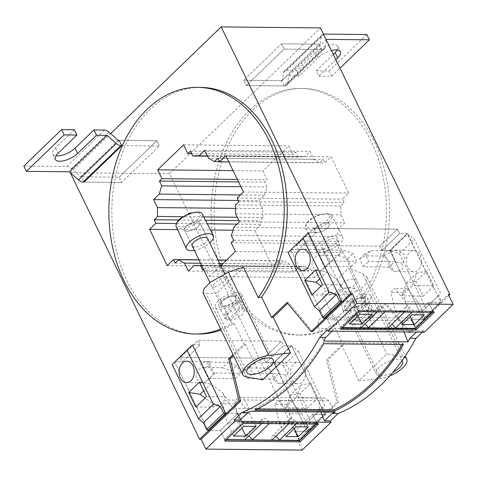 <?xml version="1.0" encoding="UTF-8"?>
<svg xmlns="http://www.w3.org/2000/svg" width="477" height="477" viewBox="0 0 477 477"><rect width="100%" height="100%" fill="white"/><g stroke="black" fill="none" stroke-linecap="round" stroke-linejoin="round"><path stroke-width="0.36" stroke-dasharray="2.38 1.79" d="M363.54 298.727L360.916 298.149A123.316 87.685 90.6 0 0 371.339 141.693A123.316 87.685 90.6 0 0 300.075 88.418A123.316 87.685 90.6 0 0 221.608 154.011A123.316 87.685 90.6 0 0 226.277 281.764A123.316 87.685 90.6 0 0 297.541 335.039A123.316 87.685 90.6 0 0 333.489 324.64L336.995 324.36A123.316 87.685 90.6 0 1 300.546 335.069A123.316 87.685 90.6 0 1 229.282 281.794A123.316 87.685 90.6 0 1 224.613 154.047A123.316 87.685 90.6 0 1 303.08 88.448A123.316 87.685 90.6 0 1 374.344 141.729A123.316 87.685 90.6 0 1 363.54 298.727L348.77 268.312L322.225 293.939L340.173 295.013L350.458 293.772L360.272 289.342L366.425 283.099L366.908 277.083L362.472 273.476L348.77 268.312M336.995 324.36L322.225 293.939M302.382 156.79A54.974 39.09 90.6 0 0 298 157.088L295.662 152.276L293.146 154.703L288.871 145.902L262.952 170.927L267.227 179.728L264.711 182.16L267.048 186.972A54.974 39.09 90.6 0 0 264.634 195.165L258.922 200.68L262.803 208.67A54.974 39.09 90.6 0 0 262.91 217.518L259.47 220.839L261.181 224.363L254.891 230.433L272.498 266.703L278.789 260.627L280.5 264.151L283.94 260.83A54.974 39.09 90.6 0 0 289.748 264.169L293.629 272.158L299.341 266.643A54.974 39.09 90.6 0 0 301.249 266.732A54.974 39.09 90.6 0 0 305.632 266.428L307.969 271.246L310.485 268.813L314.76 277.62L340.679 252.595L336.404 243.789L338.92 241.362L336.583 236.544A54.974 39.09 90.6 0 0 338.998 228.352L344.71 222.837L340.828 214.847A54.974 39.09 90.6 0 0 340.721 206.004L344.161 202.677L342.45 199.159L348.741 193.084L331.127 156.82L324.837 162.89L323.132 159.372L319.691 162.693A54.974 39.09 90.6 0 0 313.878 159.354L310.002 151.358L304.29 156.873A54.974 39.09 90.6 0 0 302.382 156.79L197.102 155.705M389.87 375.816A19.253 7.769 154.1 0 1 380.616 378.309L358.937 380.807L386.811 353.892L402.922 356.778L362.472 273.476M360.916 298.149L370.796 318.493L369.514 318.26L386.811 353.892M353.779 278.878L356.82 280.78L353.272 286.605L343.714 288.597L340.667 286.689L344.215 280.87L353.779 278.878M358.937 380.807L341.639 345.175L343.362 344.978L327.896 359.914L326.393 359.897L336.869 402.117L297.392 440.235L302.174 450.097M333.489 324.64L343.362 344.978M203.542 269.344L205.205 267.734L310.485 268.813M205.205 267.734L209.481 276.535L314.76 277.62M209.481 276.535L220.768 265.641M235.399 251.51L340.679 252.595M231.124 242.71L336.404 243.789M233.641 240.277L338.92 241.362M231.303 235.465L336.583 236.544M338.998 228.352L233.718 227.273M239.43 221.757L344.71 222.837M235.549 213.768L340.828 214.847M340.721 206.004L235.441 204.919M238.882 201.598L344.161 202.677M237.17 198.074L342.45 199.159M243.461 192.004L348.741 193.084M225.854 155.735L331.127 156.82M228.847 161.906L324.837 162.89M217.852 158.286L323.132 159.372M219.492 161.661L319.691 162.693M313.878 159.354L208.604 158.269M204.722 150.279L310.002 151.358M207.441 155.878L304.29 156.873M298 157.088L207.578 156.158M190.383 151.191L295.662 152.276M191.581 153.66L293.146 154.703M183.591 144.817L288.871 145.902M233.08 170.617L262.952 170.927M237.355 179.424L267.227 179.728M238.554 181.892L264.711 182.16M240.891 186.704L267.048 186.972M264.634 195.165L240.444 194.92M238.333 200.471L258.922 200.68M235.602 208.395L262.803 208.67M262.91 217.518L237.242 217.256M203.792 216.91L182.679 216.695M178.738 220.01L205.509 220.285M238.882 220.624L259.47 220.839M176.556 223.492L207.304 223.808M236.991 224.112L261.181 224.363M177.575 229.64L210.446 229.98M232.979 230.206L254.891 230.433M167.218 265.617L272.498 266.703M198.909 259.81L218.025 260.001M226.509 260.09L278.789 260.627M175.22 263.065L280.5 264.151M198.981 259.953L218.096 260.15M226.36 260.233L283.94 260.83M289.748 264.169L222.997 263.483M219.7 263.447L200.578 263.25M188.349 271.079L293.629 272.158M197.883 265.606L299.341 266.643M305.632 266.428L220.851 265.558M220.726 265.558L201.604 265.361M202.689 270.161L307.969 271.246M341.639 345.175L326.393 359.897M448.845 295.46L410.387 332.6L408.878 332.582L384.754 303.539L369.514 318.26M408.878 332.582L448.362 294.458M422.395 332.129L423.624 330.943L424.327 332.153M410.387 332.6L386.263 303.557L370.796 318.493M386.263 303.557L384.754 303.539M404.448 357.195A19.253 7.769 154.1 0 0 402.922 356.778M402.111 360.523A14.59 5.891 154.1 0 0 397.997 359.235A14.59 5.891 154.1 0 0 382.614 364.655A14.59 5.891 154.1 0 0 376.293 373.89A14.59 5.891 154.1 0 0 380.837 375.804A14.59 5.891 154.1 0 0 392.863 372.376M362.83 297.517A8.556 3.452 -25.9 0 1 365.495 298.638A8.556 3.452 -25.9 0 1 361.787 304.058A8.556 3.452 -25.9 0 1 352.765 307.236A8.556 3.452 -25.9 0 1 350.1 306.115A8.556 3.452 -25.9 0 1 353.803 300.695A8.556 3.452 -25.9 0 1 362.83 297.517M220.618 329.005A123.316 87.685 -89.4 0 0 231.715 323.275L216.946 292.86L206.13 293.635L202.928 292.574M243.491 267.227L216.946 292.86M327.896 359.914L338.372 402.129L336.869 402.117M338.372 402.129L298.894 440.253L297.392 440.235M298.894 440.253L169.46 173.7L70.197 172.68M70.244 172.632L110.67 133.602M169.46 173.7L320.437 27.922M289.569 419.271A5.348 3.077 -134 0 0 289.521 423.081L269.97 422.878A5.348 3.077 -134 0 0 262.493 418.997A5.348 3.077 -134 0 0 262.451 422.801L242.447 422.598L237.999 413.44L220.386 430.451L237.999 413.44L225.669 413.315L237.999 413.44L242.447 422.598L224.834 439.603L220.386 430.451L208.055 430.32L174.797 361.834L182.667 361.703L180.544 357.339L263.87 358.197L265.987 362.556L274.06 362.854L291.674 345.849L283.6 345.551L281.484 341.186L198.164 340.334L200.28 344.698L192.41 344.829L200.28 344.698L198.164 340.334L281.484 341.186L283.6 345.551L291.674 345.849L324.932 414.334L312.596 414.209L325.869 414.203L308.929 430.558L307.319 431.345L324.932 414.334L307.319 431.345L294.983 431.214L307.319 431.345L273.637 362.639L291.25 345.628L273.637 362.639L265.987 362.556L263.87 358.197L180.544 357.339L182.667 361.703L174.797 361.834L208.055 430.32L220.386 430.451L224.834 439.603L226.384 439.621L224.834 439.603L242.447 422.598L317.044 423.361L312.596 414.209L317.044 423.361L316.293 424.089L317.044 423.361L297.04 423.159A5.348 3.077 -134 0 0 289.569 419.271L271.95 436.282A5.348 3.077 46 0 0 271.908 440.086M299.431 440.372L294.983 431.214L312.596 414.209L294.983 431.214L299.431 440.372M424.929 318.558L421.668 311.851L425.711 307.868L399.398 253.675L390.061 250.848L423.314 319.34L410.983 319.208L423.314 319.34L440.927 302.329L428.596 302.203L410.983 319.208L428.596 302.203L433.044 311.356L428.596 302.203L440.927 302.329L423.314 319.34L424.929 318.558L441.869 302.197L440.927 302.329L407.251 233.623L399.601 233.545L397.478 229.187L314.158 228.328L316.275 232.693L308.625 232.609L290.797 249.829L324.05 318.32L336.386 318.445L340.828 327.598L342.385 327.616L340.828 327.598L336.386 318.445L324.05 318.32L290.797 249.829L298.662 249.698L291.012 249.62L308.625 232.609L316.275 232.693L298.662 249.698L296.545 245.333L298.662 249.698L316.275 232.693L314.158 228.328L296.545 245.333L379.865 246.192L296.545 245.333L314.158 228.328L397.478 229.187L379.865 246.192L381.982 250.556L379.865 246.192L397.478 229.187L399.601 233.545L381.982 250.556L389.637 250.634L381.982 250.556L399.601 233.545L407.251 233.623L389.637 250.634L390.061 250.848L389.637 250.634L407.251 233.623L407.674 233.843L440.927 302.329M415.431 328.367L410.983 319.208L415.431 328.367M412.039 312.119L413.04 311.153L433.044 311.356L432.037 312.328L433.044 311.356L358.442 310.593L340.828 327.598L358.442 310.593L354 301.434L358.442 310.593L378.446 310.795L377.456 311.755M341.669 301.309L354 301.434L336.386 318.445L354 301.434L341.669 301.309M423.314 319.34L390.061 250.848L407.674 233.843L414.316 239.275L440.629 293.468L438.607 295.496L441.869 302.197M335.194 412.128L328.611 400.841A7.489 5.325 90.6 0 0 324.563 398.128A7.489 5.325 90.6 0 0 319.912 401.825A7.489 5.325 90.6 0 0 319.84 409.314L320.902 411.979M328.611 400.841L244.391 399.976A7.489 5.325 -89.4 0 0 240.342 397.263A7.489 5.325 -89.4 0 0 235.692 400.96A7.489 5.325 -89.4 0 0 235.614 408.449L240.217 419.981M327.371 329.953L333.387 330.018L332.159 331.205M403.995 331.944L402.874 329.136A7.489 5.325 90.6 0 1 402.952 321.647A7.489 5.325 90.6 0 1 407.602 317.95A7.489 5.325 90.6 0 1 411.651 320.663L327.425 319.799L333.387 330.018M411.651 320.663L417.608 330.883L416.379 332.07M423.624 330.943L417.608 330.883M366.366 294.088A14.59 5.891 154.1 0 0 350.983 299.514A14.59 5.891 154.1 0 0 344.662 308.75A14.59 5.891 154.1 0 0 349.206 310.664A14.59 5.891 154.1 0 0 364.595 305.244A14.59 5.891 154.1 0 0 370.915 296.002A14.59 5.891 154.1 0 0 366.366 294.088M231.715 323.275L234.225 323.621A123.316 87.685 90.6 0 1 221.113 330.018M198.277 334.019A123.316 87.685 90.6 0 1 127.013 280.744A123.316 87.685 90.6 0 1 122.345 152.992A123.316 87.685 90.6 0 1 200.811 87.398M234.225 323.621L244.099 343.959L233.056 354.62M262.684 379.817L245.381 344.185L244.099 343.959M214.358 287.261L212.074 286.921L215.998 281.871L224.428 277.548L226.712 277.888L222.789 282.939L214.358 287.261M312.626 331.593L288.502 302.549L287.673 303.348M245.381 344.185L233.545 355.621M265.987 362.556L283.6 345.551L265.987 362.556M175.011 361.626L192.625 344.615L175.011 361.626M182.667 361.703L200.28 344.698L182.667 361.703M180.544 357.339L198.164 340.334L180.544 357.339M263.87 358.197L281.484 341.186L263.87 358.197M316.591 424.095L317.849 422.878L242.668 422.091L224.262 439.86L226.122 439.877M432.341 312.334L433.593 311.117L358.412 310.33L340.012 328.098L341.866 328.116M244.391 399.976L250.974 411.263M327.425 319.799A7.489 5.325 -89.4 0 0 323.376 317.086A7.489 5.325 -89.4 0 0 318.725 320.782A7.489 5.325 -89.4 0 0 318.654 328.271L323.734 341.007M257.3 409.016L254.229 408.986L254.819 410.208M402.087 344.525A208.777 148.448 -89.4 0 0 402.803 343.315L323.09 342.498A208.777 148.448 90.6 0 1 254.229 408.986M323.09 342.498L323.68 343.72M402.803 343.315L403.393 344.537M224.262 439.86L224.864 441.094M242.668 422.091L243.264 423.326M317.849 422.878L318.445 424.113M340.012 328.098L340.608 329.333M358.412 310.33L359.008 311.564M433.593 311.117L434.195 312.352M233.48 296.187A8.556 3.452 -25.9 0 1 236.145 297.308A8.556 3.452 -25.9 0 1 232.436 302.728A8.556 3.452 -25.9 0 1 223.415 305.906A8.556 3.452 -25.9 0 1 220.75 304.785A8.556 3.452 -25.9 0 1 224.452 299.365A8.556 3.452 -25.9 0 1 233.48 296.187M286.999 302.537L288.502 302.549M237.027 292.765A14.59 5.891 154.1 0 0 221.644 298.185A14.59 5.891 154.1 0 0 215.324 307.421A14.59 5.891 154.1 0 0 219.867 309.334A14.59 5.891 154.1 0 0 235.25 303.915A14.59 5.891 154.1 0 0 241.571 294.673A14.59 5.891 154.1 0 0 237.027 292.765M119.19 140.375L156.79 140.757L119.047 177.205L156.79 140.757L159.354 146.04L156.79 140.757L119.19 140.375L81.448 176.818L84.012 182.101L121.611 182.482L84.012 182.101M283.922 85.938L281.358 80.655L319.101 44.206L321.665 49.489L283.922 85.938L246.323 85.55L284.065 49.101L321.665 49.489M281.358 80.655L243.759 80.267L246.323 85.55L243.759 80.267L281.502 43.824L284.065 49.101L322.571 49.501A6.416 3.697 46 0 0 324.461 48.833A6.416 3.697 46 0 0 325.153 47.45L326.351 40.104M337.293 49.996A13.905 5.611 154.1 0 0 337.859 46.454A13.905 5.611 154.1 0 0 328.528 45.357A13.905 5.611 154.1 0 0 315.577 52.428L296.706 70.65L286.164 70.542A6.416 3.697 46 0 0 284.268 71.204A6.416 3.697 46 0 0 283.582 72.593L282.265 80.661L243.759 80.267L281.502 43.824L319.101 44.206M118.29 140.363L80.547 176.806L119.047 177.205L121.611 182.482L159.354 146.04L121.754 145.652L159.354 146.04L121.611 182.482L119.047 177.205L81.448 176.818M324.932 414.334L291.674 345.849L298.316 351.281L283.398 365.68L274.06 362.854L307.319 431.345M275.76 436.366A5.348 3.077 46 0 0 271.95 436.282M248.69 436.091A5.348 3.077 46 0 0 244.88 436.002A5.348 3.077 46 0 0 244.838 439.812M283.398 365.68L309.716 419.873L305.674 423.856L308.929 430.558M296.295 423.88L297.04 423.159M289.521 423.081L288.776 423.803M269.225 423.6L269.97 422.878M262.451 422.801L261.706 423.516M298.316 351.281L324.634 405.474L322.613 407.495L325.869 414.203M305.674 423.856L322.613 407.495M309.716 419.873L324.634 405.474M304.248 366.992A10.709 7.614 90.6 0 1 304.654 378.088A10.709 7.614 90.6 0 1 297.839 383.788A10.709 7.614 90.6 0 1 291.644 379.161A10.709 7.614 90.6 0 1 291.238 368.065A10.709 7.614 90.6 0 1 298.053 362.365A10.709 7.614 90.6 0 1 304.248 366.992M317.837 397.872L307.146 408.193L300.051 393.579L310.742 383.258L317.837 397.872L296.384 397.43L301.053 384.879L310.742 383.258M294.261 428.489L291.846 423.51L279.516 423.379L285.914 436.55M308.303 426.957L301.911 413.792L291.018 400.674L287.112 404.442L274.788 404.317L278.693 400.549L289.587 413.66L295.978 426.832M291.846 423.51L287.112 404.442M301.911 413.792L289.587 413.66M274.788 404.317L279.516 423.379M255.964 426.42L249.572 413.255L238.679 400.137L234.773 403.906L239.508 422.968L241.922 427.952M249.572 413.255L237.248 413.124L243.64 426.295M237.248 413.124L226.354 400.012L222.449 403.781L227.183 422.843L233.575 436.014M239.508 422.968L227.183 422.843M195.85 407.048L213.064 407.048L219.08 405.134L226.17 398.283L224.506 396.727L206.541 396.727M226.17 398.283L222.538 392.78L224.506 396.727M199.446 382.113L210.816 383.955L222.538 392.78M203.685 390.842L210.816 383.955M213.064 407.048L210.834 402.338L205.158 398.062M208.837 361.566C206.1 361.465 203.464 362.043 200.93 363.307C200.477 365.054 201.324 366.342 203.476 367.177L202.665 367.177C197.711 369.669 195.516 373.336 196.077 378.178C198.134 381.022 201.097 382.53 204.979 382.709L213.797 374.189L208.676 366.014C207 362.067 206.893 360.582 208.371 361.56L211.579 362.109L205.873 367.618L222.443 367.689L227.946 362.377L211.579 362.109M186.543 382.643L204.871 382.834L215.049 372.913L240.724 373.33L236.926 365.656L227.946 362.377M186.763 361.22L208.371 361.56L214.34 373.616L213.797 374.189M274.215 362.234L280.184 374.29L285.729 374.928C288.406 372.722 289.336 370.021 288.519 366.831L283.463 363.086L276.94 362.15L273.744 362.234C275.324 362.174 275.778 362.788 275.104 364.07L267.704 367.833L268.509 367.85C270.757 370.42 273.226 374.135 275.921 379C277.22 381.833 277.608 383.317 277.071 383.448L297.839 383.788M285.729 374.928L286.892 380.932L279.51 383.597M300.051 393.579L290.362 395.2L301.053 384.879M307.146 408.193L285.693 407.752L296.384 397.43M290.362 395.2L285.693 407.752M291.018 400.674L278.693 400.549M234.773 403.906L222.449 403.781M238.679 400.137L226.354 400.012M219.08 405.134L210.834 402.338M214.34 373.616L215.049 372.913M202.665 367.177L208.592 379.161M209.32 378.446L235.31 378.553L231.512 370.879L222.443 367.689M203.476 367.177L205.873 367.618M280.184 374.29L278.741 373.563L252.75 373.455L248.952 365.776L254.897 362.651L271.467 362.723L273.744 362.234M267.704 367.833L265.761 368.232L271.467 362.723M265.761 368.232L249.393 367.964L254.897 362.651M268.509 367.85L274.436 379.835L273.011 379.096L247.342 378.678L243.544 371.005L249.393 367.964M274.436 379.835L277.071 383.448M273.011 379.096L278.741 373.563M235.31 378.553L240.724 373.33M231.512 370.879L236.926 365.656M243.544 371.005L248.952 365.776M247.342 378.678L252.75 373.455M387.908 328.081A5.348 3.077 -134 0 1 387.95 324.277A5.348 3.077 -134 0 1 391.76 324.36M360.833 327.806A5.348 3.077 -134 0 1 360.88 323.996A5.348 3.077 -134 0 1 364.684 324.086M384.975 311.833L385.965 310.873A5.348 3.077 46 0 0 378.494 306.991A5.348 3.077 46 0 0 378.446 310.795M385.965 310.873L405.522 311.076L404.52 312.041M413.04 311.153A5.348 3.077 46 0 0 405.563 307.266A5.348 3.077 46 0 0 405.522 311.076M421.668 311.851L438.607 295.496M399.398 253.675L414.316 239.275M425.711 307.868L440.629 293.468M407.644 267.156A10.709 7.614 90.6 0 1 407.239 256.06A10.709 7.614 90.6 0 1 414.054 250.359A10.709 7.614 90.6 0 1 420.243 254.986A10.709 7.614 90.6 0 1 420.648 266.083A10.709 7.614 90.6 0 1 413.833 271.783A10.709 7.614 90.6 0 1 407.644 267.156M433.837 285.866L423.147 296.187L416.051 281.573L426.736 271.252L417.047 272.874L412.378 285.425L433.837 285.866L426.736 271.252M410.262 316.484L407.841 311.505L395.516 311.38L390.782 292.312L394.688 288.543L405.581 301.661L411.973 314.826M395.516 311.38L401.908 324.545M424.303 314.951L417.906 301.786L407.012 288.668L403.113 292.437L390.782 292.312M407.841 311.505L403.113 292.437M417.906 301.786L405.581 301.661M349.569 324.008L343.178 310.837L355.502 310.968L350.774 291.9L354.673 288.132L365.567 301.249L371.965 314.415M365.567 301.249L353.242 301.118L359.64 314.289M354.673 288.132L342.349 288.007L353.242 301.118M343.178 310.837L338.449 291.775L342.349 288.007M355.502 310.968L357.923 315.947M384.104 255.672L391.104 252.065C391.76 250.729 391.235 250.109 389.53 250.198L392.756 250.139L399.338 251.081L404.52 254.825C405.414 258.057 404.508 260.788 401.795 263.018L402.862 268.98L395.505 271.592L392.923 271.425C393.465 271.276 393.131 269.797 391.921 266.995C389.274 262.028 386.823 258.26 384.569 255.684L381.85 256.137L387.557 250.628L370.987 250.556L365.006 253.722L368.709 261.491L394.7 261.605L388.97 267.138L390.383 267.883L392.923 271.425M423.147 296.187L401.694 295.752L412.378 285.425M416.051 281.573L406.362 283.201L401.694 295.752M406.362 283.201L417.047 272.874M322.541 284.721L339.749 284.721L337.525 280.011L326.817 271.95L315.446 270.107M319.685 278.836L326.817 271.95M311.851 295.042L329.816 295.042L334.705 293.486L327.848 291.095L321.158 286.057M327.848 291.095L329.816 295.042M339.749 284.721L341.8 286.641L337.525 280.011M334.705 293.486L341.8 286.641M318.725 255.004L324.539 267.209L331.002 260.949L330.281 261.658L324.503 249.531L325.302 249.537C322.434 249.405 319.644 249.99 316.931 251.301C316.442 252.959 317.193 254.193 319.196 255.004L318.725 255.004C313.645 257.508 311.433 261.229 312.077 266.172C314.176 268.986 317.145 270.495 320.991 270.686L329.702 262.278L324.676 254.008C323.126 250.121 323.066 248.63 324.503 249.531L302.758 249.215M324.539 267.209L320.866 270.829L302.537 270.638M407.012 288.668L394.688 288.543M350.774 291.9L338.449 291.775M384.569 255.684L390.383 267.883M390.347 250.204L396.125 262.338L394.7 261.605M396.125 262.338L401.795 263.018M389.53 250.198L387.557 250.628M381.85 256.137L365.483 255.875L370.987 250.556M388.97 267.138L363.295 266.715L359.592 258.945L365.483 255.875M325.272 266.482L351.263 266.595L347.56 258.826L338.533 255.594L321.963 255.523L327.669 250.014L325.302 249.537M319.196 255.004L321.963 255.523M331.002 260.949L356.677 261.366L352.974 253.597L344.036 250.282L327.669 250.014M330.281 261.658L329.702 262.278M363.295 266.715L368.709 261.491M359.592 258.945L365.006 253.722M338.533 255.594L344.036 250.282M347.56 258.826L352.974 253.597M351.263 266.595L356.677 261.366M323.448 34.123A6.416 3.697 46 0 0 322.011 34.761A6.416 3.697 46 0 0 321.325 36.151L320.007 44.218L281.502 43.824L284.065 49.101L246.323 85.55L284.829 85.943A6.416 3.697 46 0 0 286.719 85.276A6.416 3.697 46 0 0 287.404 83.892L288.728 75.825L326.471 39.382M318.821 76.135L331.604 76.266L329.041 70.984L316.257 70.852L318.821 76.135L335.856 59.685M331.604 76.266L339.982 68.175M288.728 75.825L299.27 75.932L318.141 57.711A13.905 5.611 154.1 0 1 331.426 50.55M329.041 70.984L366.783 34.541M316.257 70.852L333.292 54.402M282.265 80.661L320.007 44.218M296.706 70.65L299.27 75.932M104.475 130.06L66.726 166.503L23.85 166.068M66.726 166.503A6.416 3.697 -134 0 1 71.335 168.631L80.547 176.806M74.376 129.75L55.505 147.971A13.905 5.611 154.1 0 0 52.774 154.149A13.905 5.611 154.1 0 0 55.904 155.89M356.301 307.784A10.697 4.317 -25.9 0 1 352.855 308.536A10.697 4.317 -25.9 0 1 348.24 307.2A10.697 4.317 -25.9 0 1 350.339 302.448A10.697 4.317 -25.9 0 1 360.302 297.01A10.697 4.317 -25.9 0 1 367.481 297.857A10.697 4.317 -25.9 0 1 365.382 302.603A10.697 4.317 -25.9 0 1 356.301 307.784M353.213 307.379A8.556 3.452 -25.9 0 1 350.16 306.264A8.556 3.452 -25.9 0 1 353.66 300.993A8.556 3.452 -25.9 0 1 362.508 297.672A8.556 3.452 -25.9 0 1 365.555 298.793A8.556 3.452 -25.9 0 1 362.061 304.064A8.556 3.452 -25.9 0 1 353.213 307.379M359.264 321.742C363.963 321.027 368.137 319.047 371.792 315.81L373.89 311.058L371.684 309.746L359.264 321.742L356.188 315.404L368.608 303.408A10.697 4.317 154.1 0 0 366.199 303.384L353.779 315.375A10.697 4.317 154.1 0 0 356.188 315.404M371.684 309.746L368.608 303.408M366.199 303.384L369.276 309.722L356.856 321.713L353.779 315.375M369.276 309.722C364.583 310.438 360.403 312.417 356.748 315.655L354.649 320.401L356.856 321.713M326.173 222.848A8.556 3.452 -25.9 0 1 329.225 223.963A8.556 3.452 -25.9 0 1 325.725 229.24A8.556 3.452 -25.9 0 1 316.877 232.555A8.556 3.452 -25.9 0 1 313.83 231.44A8.556 3.452 -25.9 0 1 317.324 226.164A8.556 3.452 -25.9 0 1 326.173 222.848M327.592 213.35L318.946 214.543L309.752 219.742A13.183 5.319 154.1 0 0 306.496 223.6A13.183 5.319 154.1 0 0 311.851 228.072A13.183 5.319 154.1 0 0 326.465 221.578L330.162 216.343L327.592 213.35L329.064 213.672A14.513 5.855 154.1 0 0 309.418 220.702A14.513 5.855 154.1 0 0 305.84 224.947A14.513 5.855 154.1 0 0 305.548 228.012A14.513 5.855 154.1 0 0 314.552 229.389A14.513 5.855 154.1 0 0 327.818 222.729A14.513 5.855 154.1 0 0 331.652 215.336A14.513 5.855 154.1 0 0 329.064 213.672M319.727 242.501A14.972 6.04 154.1 0 0 315.732 250.043A14.972 6.04 154.1 0 0 325.028 251.468A14.972 6.04 154.1 0 0 338.712 244.594A14.972 6.04 154.1 0 0 342.671 236.968A14.972 6.04 154.1 0 0 333.316 235.656A14.972 6.04 154.1 0 0 319.727 242.501M323.555 248.368A8.556 3.452 -25.9 0 1 321.522 247.283A8.556 3.452 -25.9 0 1 325.606 241.618A8.556 3.452 -25.9 0 1 334.884 238.727A8.556 3.452 -25.9 0 1 336.917 239.812A8.556 3.452 -25.9 0 1 332.833 245.476A8.556 3.452 -25.9 0 1 323.555 248.368M315.863 232.526A8.556 3.452 -25.9 0 1 313.83 231.44A8.556 3.452 -25.9 0 1 317.915 225.776A8.556 3.452 -25.9 0 1 327.192 222.878A8.556 3.452 -25.9 0 1 329.225 223.963A8.556 3.452 -25.9 0 1 325.141 229.634A8.556 3.452 -25.9 0 1 315.863 232.526M226.957 306.455A10.697 4.317 -25.9 0 1 223.51 307.2A10.697 4.317 -25.9 0 1 218.895 305.864A10.697 4.317 -25.9 0 1 220.994 301.118A10.697 4.317 -25.9 0 1 230.957 295.68A10.697 4.317 -25.9 0 1 238.136 296.521A10.697 4.317 -25.9 0 1 236.037 301.273A10.697 4.317 -25.9 0 1 226.957 306.455M223.868 306.049A8.556 3.452 -25.9 0 1 220.821 304.928A8.556 3.452 -25.9 0 1 224.315 299.657A8.556 3.452 -25.9 0 1 233.164 296.342A8.556 3.452 -25.9 0 1 236.21 297.457A8.556 3.452 -25.9 0 1 232.716 302.728A8.556 3.452 -25.9 0 1 223.868 306.049M229.92 320.407C234.618 319.691 238.792 317.712 242.447 314.474L244.552 309.728L242.34 308.416L229.92 320.407L226.843 314.069L239.263 302.078A10.697 4.317 154.1 0 0 236.854 302.054L224.44 314.045A10.697 4.317 154.1 0 0 226.843 314.069M242.34 308.416L239.263 302.078M236.854 302.054L239.937 308.392L227.517 320.383L224.44 314.045M239.937 308.392C235.239 309.102 231.065 311.082 227.41 314.319L225.305 319.071L227.517 320.383M196.828 221.513A8.556 3.452 -25.9 0 1 199.881 222.634A8.556 3.452 -25.9 0 1 196.381 227.905A8.556 3.452 -25.9 0 1 187.539 231.22A8.556 3.452 -25.9 0 1 184.486 230.105A8.556 3.452 -25.9 0 1 187.986 224.834A8.556 3.452 -25.9 0 1 196.828 221.513M177.152 222.264A13.183 5.319 154.1 0 0 182.512 226.742A13.183 5.319 154.1 0 0 197.12 220.243L200.817 215.014L198.253 212.021M176.204 226.682A14.513 5.855 154.1 0 0 185.213 228.054A14.513 5.855 154.1 0 0 198.474 221.394A14.513 5.855 154.1 0 0 202.308 214.006M194.348 250.413A14.972 6.04 154.1 0 0 209.373 243.258A14.972 6.04 154.1 0 0 209.743 242.936M207.573 238.476L199.881 222.634A8.556 3.452 -25.9 0 1 195.797 228.298A8.556 3.452 -25.9 0 1 186.519 231.19A8.556 3.452 -25.9 0 1 184.486 230.105A8.556 3.452 -25.9 0 1 188.57 224.44A8.556 3.452 -25.9 0 1 197.848 221.543A8.556 3.452 -25.9 0 1 199.881 222.634L207.573 238.476A8.556 3.452 -25.9 0 1 203.488 244.141A8.556 3.452 -25.9 0 1 194.211 247.038M380.616 378.309L340.173 295.013M319.84 409.314L235.614 408.449M246.573 376.931L206.13 293.635M402.874 329.136L318.654 328.271M287.404 83.892L325.153 47.45M284.829 85.943L322.571 49.501M286.164 70.542L323.907 34.1M283.582 72.593L321.325 36.151M315.577 52.428L318.141 57.711M109.084 132.189L71.335 168.631M55.505 147.971L58.069 153.254M297.541 335.039L300.546 335.069M300.075 88.418L303.08 88.448M301.249 266.732L195.969 265.647M366.908 277.083L405.241 356.027M365.495 298.638L356.82 280.78M350.1 306.115L340.667 286.689M344.662 308.75L376.293 373.89M370.915 296.002L402.546 361.149M324.563 398.128L240.342 397.263M407.602 317.95L323.376 317.086M236.145 297.308L226.712 277.888M220.75 304.785L212.074 286.921M215.324 307.421L246.955 372.561M241.571 294.673L273.202 359.819M262.493 418.997L244.88 436.002M276.94 362.15L298.053 362.365M405.563 307.266L387.95 324.277M378.494 306.991L360.88 323.996M413.833 271.783L395.505 271.592M414.054 250.359L392.756 250.139M286.719 85.276L324.461 48.833M284.268 71.204L322.011 34.761M337.859 46.454L340.423 51.737M52.774 154.149L55.338 159.431M348.24 307.2L354.649 320.401M367.481 297.857L373.89 311.058M365.555 298.793L336.917 239.812M350.16 306.264L321.522 247.283M306.496 223.6L305.84 224.947M305.548 228.012L315.732 250.043M331.652 215.336L342.671 236.968M218.895 305.864L225.305 319.071M238.136 296.521L244.552 309.728M236.21 297.457L224.613 273.571M220.821 304.928L209.981 282.611M192.183 245.953L184.486 230.105L192.183 245.953"/><path stroke-width="0.72" d="M220.768 265.641L235.399 251.51L231.124 242.71L233.641 240.277L231.303 235.465A54.974 39.09 -89.4 0 0 233.718 227.273L239.43 221.757L235.549 213.768A54.974 39.09 -89.4 0 0 235.441 204.919L238.882 201.598L237.17 198.074L243.461 192.004L225.854 155.735L219.563 161.81L228.847 161.906M219.563 161.81L217.852 158.286L214.411 161.608L219.492 161.661M214.411 161.608A54.974 39.09 -89.4 0 0 208.604 158.269L204.722 150.279L199.01 155.794L207.441 155.878M207.578 156.158L192.72 156.009L190.383 151.191L187.866 153.624L191.581 153.66M199.01 155.794A54.974 39.09 -89.4 0 0 197.102 155.705A54.974 39.09 -89.4 0 0 192.72 156.009M187.866 153.624L183.591 144.817L157.672 169.842L233.08 170.617M157.672 169.842L161.947 178.648L237.355 179.424M161.947 178.648L159.431 181.075L238.554 181.892M159.431 181.075L161.769 185.893L240.891 186.704M240.444 194.92L159.354 194.085L153.642 199.601L238.333 200.471M161.769 185.893A54.974 39.09 -89.4 0 0 159.354 194.085M153.642 199.601L157.523 207.59L235.602 208.395M237.242 217.256L203.792 216.91M182.679 216.695L157.631 216.433L154.19 219.76L178.738 220.01M157.523 207.59A54.974 39.09 -89.4 0 0 157.631 216.433M205.509 220.285L238.882 220.624M154.19 219.76L155.901 223.278L176.556 223.492M207.304 223.808L236.991 224.112M155.901 223.278L149.611 229.354L177.575 229.64M210.446 229.98L232.979 230.206M149.611 229.354L167.218 265.617L173.509 259.548L198.909 259.81M218.025 260.001L226.509 260.09M173.509 259.548L175.22 263.065L178.66 259.744L198.981 259.953M218.096 260.15L226.36 260.233M222.997 263.483L219.7 263.447M200.578 263.25L184.468 263.083L188.349 271.079L194.061 265.564L197.883 265.606M178.66 259.744A54.974 39.09 -89.4 0 0 184.468 263.083M201.604 265.361L200.352 265.349L202.689 270.161L203.542 269.344M194.061 265.564A54.974 39.09 -89.4 0 0 195.969 265.647A54.974 39.09 -89.4 0 0 200.352 265.349M422.395 332.129L415.956 338.348A210.202 149.462 90.6 0 1 415.05 340.012A210.202 149.462 90.6 0 1 412.42 344.632A210.202 149.462 90.6 0 1 343.559 411.12A210.202 149.462 90.6 0 1 339.552 412.909A210.202 149.462 90.6 0 1 338.121 413.505L330.454 420.905L330.996 422.264L234.744 421.274L205.921 449.107L201.133 439.245L240.617 401.127L239.114 401.109L199.63 439.234L201.133 439.245M205.921 449.107L302.174 450.097L330.996 422.264M453.15 304.32L356.897 303.33L328.075 331.163L424.327 332.153L453.15 304.32L448.362 294.458L449.865 294.476L448.845 295.46M389.87 375.816A19.253 7.769 154.1 0 0 406.738 359.109A19.253 7.769 154.1 0 0 404.448 357.195M392.863 372.376A14.59 5.891 154.1 0 0 402.546 361.149A14.59 5.891 154.1 0 0 402.111 360.523M197.806 87.369L200.811 87.398A123.316 87.685 90.6 0 1 272.075 140.673A123.316 87.685 90.6 0 1 261.658 297.129L258.26 297.648A123.316 87.685 -89.4 0 0 269.07 140.643A123.316 87.685 -89.4 0 0 197.806 87.369A123.316 87.685 -89.4 0 0 119.339 152.962A123.316 87.685 -89.4 0 0 124.008 280.709A123.316 87.685 -89.4 0 0 195.272 333.989A123.316 87.685 -89.4 0 0 220.618 329.005M258.26 297.648L243.491 267.227L228.429 272.099L210.482 282.205L204.281 288.346L202.928 292.574L242.757 374.6A19.253 7.769 154.1 0 0 246.573 376.931L262.684 379.817L290.559 352.902L273.255 317.271L271.532 317.467L261.658 297.129M199.63 439.234L70.244 172.632M110.67 133.602L221.173 26.903L350.601 293.456L352.109 293.474L356.897 303.33M449.865 294.476L320.437 27.922L221.173 26.903M261.706 423.516L244.838 439.812L226.384 439.621L299.431 440.372L316.293 424.089L299.431 440.372L279.427 440.164A5.348 3.077 46 0 0 275.76 436.366M187.02 350.136L172.108 364.535L192.41 344.829L225.669 413.315L223.6 413.154L220.344 406.446L213.338 404.329L187.02 350.136L192.41 344.829L225.669 413.315L208.055 430.32L225.669 413.315M377.456 311.755L360.833 327.806L342.385 327.616L415.431 328.367L432.037 312.328L415.431 328.367L395.427 328.158L412.039 312.119M324.05 318.32L341.669 301.309L308.41 232.824L341.669 301.309L324.05 318.32L322.655 317.503L319.399 310.795L336.339 294.44L329.333 292.323L303.02 238.13L308.41 232.824L288.102 252.536L314.421 306.723L319.399 310.795M338.121 413.505L332.105 413.44A210.202 149.462 -89.4 0 0 335.194 412.128L250.974 411.263A210.202 149.462 -89.4 0 1 247.885 412.575L241.869 412.516A210.202 149.462 -89.4 0 0 243.294 411.919A210.202 149.462 -89.4 0 0 247.301 410.131A210.202 149.462 -89.4 0 0 316.162 343.643A210.202 149.462 -89.4 0 0 318.791 339.022A210.202 149.462 -89.4 0 0 319.703 337.358L325.719 337.418A210.202 149.462 -89.4 0 1 323.734 341.007L407.954 341.872A210.202 149.462 -89.4 0 0 409.94 338.282L415.956 338.348M334.532 411.031L254.819 410.208A210.202 149.462 -89.4 0 0 323.68 343.72L403.393 344.537A210.202 149.462 -89.4 0 1 334.532 411.031L333.942 409.809L257.3 409.016M332.105 413.44L324.438 420.845L330.454 420.905M320.902 411.979L324.438 420.845M241.869 412.516L234.201 419.915L240.217 419.981L247.885 412.575M234.201 419.915L234.744 421.274M224.864 441.094L243.264 423.326L318.445 424.113L300.075 441.851L224.864 441.094M340.608 329.333L359.008 311.564L434.195 312.352L415.807 330.102L340.608 329.333M319.703 337.358L327.371 329.953L328.075 331.163M416.379 332.07L409.94 338.282M221.113 330.018A123.316 87.685 90.6 0 1 198.277 334.019L195.272 333.989M290.559 352.902L268.879 355.401A19.253 7.769 154.1 0 0 249.805 363.319A19.253 7.769 154.1 0 0 242.757 374.6M350.601 293.456L311.123 331.581L312.626 331.593L352.109 293.474M287.673 303.348L273.255 317.271M233.545 355.621L230.135 358.907L240.617 401.127M226.122 439.877L299.478 440.617L316.591 424.095M341.866 328.116L415.211 328.874L432.341 312.334M403.995 331.944L407.954 341.872M332.159 331.205L325.719 337.418M333.942 409.809A208.777 148.448 -89.4 0 0 402.087 344.525M299.478 440.617L300.075 441.851M415.211 328.874L415.807 330.102M268.658 357.905A14.59 5.891 154.1 0 0 253.275 363.325A14.59 5.891 154.1 0 0 246.955 372.561A14.59 5.891 154.1 0 0 251.498 374.475A14.59 5.891 154.1 0 0 266.887 369.055A14.59 5.891 154.1 0 0 273.202 359.819A14.59 5.891 154.1 0 0 268.658 357.905M233.056 354.62L228.632 358.889L230.135 358.907M311.123 331.581L286.999 302.537L271.532 317.467M228.632 358.889L239.114 401.109M121.754 145.652L120.854 145.646L83.111 182.089L84.012 182.101L121.754 145.652L119.19 140.375L118.29 140.363L109.084 132.189A6.416 3.697 -134 0 0 104.475 130.06L93.927 129.953L96.491 135.235L107.039 135.343L69.296 171.786L26.414 171.344L23.85 166.068L61.593 129.619L64.156 134.902L26.414 171.344M248.69 436.091A5.348 3.077 46 0 1 252.357 439.889L271.908 440.086L288.776 423.803M279.427 440.164L296.295 423.88M285.914 436.55L295.978 426.832L308.303 426.957L298.238 436.676L285.914 436.55M252.357 439.889L269.225 423.6M233.575 436.014L245.899 436.139L255.964 426.42L243.64 426.295L233.575 436.014M208.055 430.32L206.66 429.509L203.405 422.801L220.344 406.446M172.108 364.535L198.42 418.728L203.405 422.801M198.42 418.728L213.338 404.329M195.85 407.048L188.755 392.434L199.446 382.113L206.541 396.727L195.85 407.048M180.354 378.017A10.709 7.614 90.6 0 1 179.948 366.92A10.709 7.614 90.6 0 1 186.763 361.22A10.709 7.614 90.6 0 1 192.952 365.847A10.709 7.614 90.6 0 1 193.358 376.943A10.709 7.614 90.6 0 1 186.543 382.643A10.709 7.614 90.6 0 1 180.354 378.017M294.261 428.489L298.238 436.676M241.922 427.952L245.899 436.139M206.66 429.509L223.6 413.154M188.755 392.434L200.131 394.276L203.685 390.842M205.158 398.062L200.131 394.276M391.76 324.36A5.348 3.077 -134 0 1 395.427 328.158M404.52 312.041L387.908 328.081L368.351 327.884L384.975 311.833M364.684 324.086A5.348 3.077 -134 0 1 368.351 327.884M288.102 252.536L303.02 238.13M411.973 314.826L424.303 314.951L414.233 324.67L401.908 324.545L411.973 314.826M361.9 324.133L371.965 314.415L359.64 314.289L349.569 324.008L361.9 324.133L357.923 315.947M341.669 301.309L339.594 301.148L336.339 294.44M322.655 317.503L339.594 301.148M314.421 306.723L329.333 292.323M311.851 295.042L322.541 284.721L315.446 270.107L304.755 280.428L311.851 295.042M308.953 253.847A10.709 7.614 90.6 0 1 309.358 264.938A10.709 7.614 90.6 0 1 302.537 270.638A10.709 7.614 90.6 0 1 296.348 266.011A10.709 7.614 90.6 0 1 295.943 254.915A10.709 7.614 90.6 0 1 302.758 249.215A10.709 7.614 90.6 0 1 308.953 253.847M410.262 316.484L414.233 324.67M304.755 280.428L316.126 282.271L319.685 278.836M321.158 286.057L316.126 282.271M326.351 40.104L326.471 39.382L369.347 39.818L366.783 34.541L323.907 34.1A6.416 3.697 46 0 0 323.448 34.123M335.856 59.685L337.692 57.908A13.905 5.611 154.1 0 0 340.423 51.737A13.905 5.611 154.1 0 0 331.426 50.55M339.982 68.175L369.347 39.818M333.292 54.402L335.128 52.631A13.905 5.611 154.1 0 0 337.293 49.996M83.111 182.089A6.416 3.697 -134 0 1 78.502 179.96L69.296 171.786M120.854 145.646A6.416 3.697 -134 0 1 116.245 143.517L107.039 135.343M61.593 129.619L74.376 129.75L76.94 135.033L58.069 153.254A13.905 5.611 154.1 0 0 55.338 159.431A13.905 5.611 154.1 0 0 64.675 160.528A13.905 5.611 154.1 0 0 77.62 153.457L96.491 135.235M76.94 135.033L64.156 134.902M55.904 155.89A13.905 5.611 154.1 0 0 75.056 148.174L93.927 129.953M209.743 242.936A14.972 6.04 154.1 0 0 213.326 235.632L202.308 214.006A14.513 5.855 154.1 0 0 199.72 212.337L198.253 212.021L189.602 213.207L180.407 218.406A13.183 5.319 154.1 0 0 177.152 222.264L176.496 223.618A14.513 5.855 154.1 0 0 176.204 226.682L186.388 248.714A14.972 6.04 154.1 0 0 194.348 250.413M199.72 212.337A14.513 5.855 154.1 0 0 180.079 219.372A14.513 5.855 154.1 0 0 176.496 223.618M213.326 235.632A14.972 6.04 154.1 0 0 203.971 234.32A14.972 6.04 154.1 0 0 190.383 241.171A14.972 6.04 154.1 0 0 186.388 248.714M194.211 247.038A8.556 3.452 -25.9 0 1 192.183 245.953A8.556 3.452 -25.9 0 1 196.268 240.283A8.556 3.452 -25.9 0 1 205.539 237.391A8.556 3.452 -25.9 0 1 207.573 238.476L224.613 273.571M268.879 355.401L228.429 272.099M335.128 52.631L337.692 57.908M116.245 143.517L78.502 179.96M75.056 148.174L77.62 153.457M405.241 356.027L406.738 359.109M209.981 282.611L192.183 245.953"/></g></svg>
